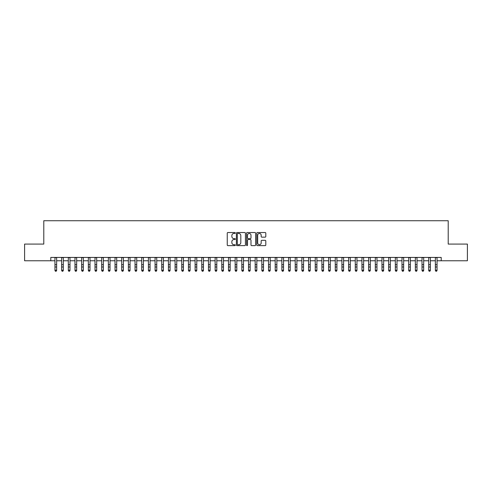 <?xml version="1.0" encoding="UTF-8"?>
<svg xmlns="http://www.w3.org/2000/svg" width="492" height="492" viewBox="0 0 492 492"><rect width="100%" height="100%" fill="white"/><g stroke="black" fill="none" stroke-linecap="round" stroke-linejoin="round"><path stroke-width="0.74" d="M235.324 232.987A0.461 0.461 0 0 0 234.862 232.532L227.907 232.532A0.658 0.658 0 0 0 227.249 233.183L227.249 244.979A0.658 0.658 0 0 0 227.907 245.631L234.862 245.631A0.461 0.461 0 0 0 235.324 245.176A0.461 0.461 0 0 0 234.862 244.715L233.964 244.715A2.097 2.097 0 0 1 231.867 242.618L231.867 241.633A2.097 2.097 0 0 1 233.964 239.542L234.862 239.542A0.461 0.461 0 0 0 235.324 239.081A0.461 0.461 0 0 0 234.862 238.62L233.964 238.62A2.097 2.097 0 0 1 231.867 236.529L231.867 235.545A2.097 2.097 0 0 1 233.964 233.448L234.862 233.448A0.461 0.461 0 0 0 235.324 232.987M265.145 237.15A0.658 0.658 0 0 0 265.797 236.492L265.797 233.183A0.658 0.658 0 0 0 265.145 232.532L257.414 232.532A0.658 0.658 0 0 0 256.762 233.183L256.762 244.979A0.658 0.658 0 0 0 257.414 245.631L265.145 245.631A0.658 0.658 0 0 0 265.797 244.979L265.797 240.982A0.658 0.658 0 0 0 265.145 240.324L261.836 240.324A0.658 0.658 0 0 0 261.178 240.982L261.178 242.962A1.753 1.753 0 0 1 259.432 244.715A1.753 1.753 0 0 1 257.679 242.962L257.679 235.201A1.753 1.753 0 0 1 259.432 233.448A1.753 1.753 0 0 1 261.178 235.201L261.178 236.492A0.658 0.658 0 0 0 261.836 237.15L265.145 237.15M50.793 260.772L24.6 260.772L24.6 244.087L43.788 244.087L43.788 220.73L448.212 220.73L448.212 244.087L467.4 244.087L467.4 260.772L441.207 260.772L441.207 257.433L50.793 257.433L50.793 260.772L54.963 260.772M245.428 233.183A0.658 0.658 0 0 0 244.77 232.532L237.039 232.532A0.658 0.658 0 0 0 236.388 233.183L236.388 244.979A0.658 0.658 0 0 0 237.039 245.631L244.77 245.631A0.658 0.658 0 0 0 245.428 244.979L245.428 233.183M247.23 232.532L254.961 232.532A0.658 0.658 0 0 1 255.612 233.183L255.612 244.979A0.658 0.658 0 0 1 254.961 245.631L251.652 245.631A0.658 0.658 0 0 1 250.994 244.979L250.994 240.194A0.658 0.658 0 0 0 250.342 239.542L248.146 239.542A0.658 0.658 0 0 0 247.488 240.194L247.488 245.176A0.461 0.461 0 0 1 247.033 245.631A0.461 0.461 0 0 1 246.572 245.176L246.572 233.183A0.658 0.658 0 0 1 247.23 232.532M56.635 260.772L61.641 260.772M63.308 260.772L68.314 260.772M69.981 260.772L74.987 260.772M76.654 260.772L81.66 260.772M83.326 260.772L88.332 260.772M90.005 260.772L95.005 260.772M96.678 260.772L101.684 260.772M103.351 260.772L108.357 260.772M110.023 260.772L115.03 260.772M116.696 260.772L121.702 260.772M123.369 260.772L128.375 260.772M130.042 260.772L135.048 260.772M136.721 260.772L141.721 260.772M143.393 260.772L148.4 260.772M150.066 260.772L155.072 260.772M156.739 260.772L161.745 260.772M163.412 260.772L168.418 260.772M170.084 260.772L175.09 260.772M176.763 260.772L181.763 260.772M183.436 260.772L188.442 260.772M190.109 260.772L195.115 260.772M196.782 260.772L201.788 260.772M203.454 260.772L208.46 260.772M210.127 260.772L215.133 260.772M216.8 260.772L221.806 260.772M223.479 260.772L228.479 260.772M230.151 260.772L235.158 260.772M236.824 260.772L241.83 260.772M243.497 260.772L248.503 260.772M250.17 260.772L255.176 260.772M256.842 260.772L261.849 260.772M263.521 260.772L268.521 260.772M270.194 260.772L275.2 260.772M276.867 260.772L281.873 260.772M283.54 260.772L288.546 260.772M290.212 260.772L295.218 260.772M296.885 260.772L301.891 260.772M303.558 260.772L308.564 260.772M310.237 260.772L315.237 260.772M316.909 260.772L321.916 260.772M323.582 260.772L328.588 260.772M330.255 260.772L335.261 260.772M336.928 260.772L341.934 260.772M343.601 260.772L348.607 260.772M350.279 260.772L355.279 260.772M356.952 260.772L361.958 260.772M363.625 260.772L368.631 260.772M370.298 260.772L375.304 260.772M376.97 260.772L381.976 260.772M383.643 260.772L388.649 260.772M390.316 260.772L395.322 260.772M396.995 260.772L401.995 260.772M403.668 260.772L408.674 260.772M410.34 260.772L415.346 260.772M417.013 260.772L422.019 260.772M423.686 260.772L428.692 260.772M430.359 260.772L435.365 260.772M437.037 260.772L441.207 260.772M237.765 233.448A0.461 0.461 0 0 0 237.304 233.909L237.304 244.26A0.461 0.461 0 0 0 237.765 244.715L238.712 244.715A2.097 2.097 0 0 0 240.809 242.618L240.809 235.545A2.097 2.097 0 0 0 238.712 233.448L237.765 233.448M250.994 235.231A1.753 1.753 0 0 0 249.241 233.479A1.753 1.753 0 0 0 247.488 235.231L247.488 237.968A0.658 0.658 0 0 0 248.146 238.62L250.342 238.62A0.658 0.658 0 0 0 250.994 237.968L250.994 235.231M56.635 257.433L56.635 270.538L56.131 271.27L55.467 271.123L56.131 271.27M54.963 257.433L54.963 270.163L56.635 270.163L56.131 271.123M55.467 271.27L54.963 270.538L55.467 271.123M63.308 257.433L63.308 270.538L62.81 271.27L62.14 271.123L62.81 271.27M61.641 257.433L61.641 270.163L63.308 270.163L62.81 271.123M62.14 271.27L61.641 270.538L62.14 271.123M69.981 257.433L69.981 270.538L69.483 271.27L68.812 271.123L69.483 271.27M68.314 257.433L68.314 270.163L69.981 270.163L69.483 271.123M68.812 271.27L68.314 270.538L68.812 271.123M76.654 257.433L76.654 270.538L76.155 271.27L75.485 271.123L76.155 271.27M74.987 257.433L74.987 270.163L76.654 270.163L76.155 271.123M75.485 271.27L74.987 270.538L75.485 271.123M83.326 257.433L83.326 270.538L82.828 271.27L82.158 271.123L82.828 271.27M81.66 257.433L81.66 270.163L83.326 270.163L82.828 271.123M82.158 271.27L81.66 270.538L82.158 271.123M90.005 257.433L90.005 270.538L89.501 271.27L88.837 271.123L89.501 271.27M88.332 257.433L88.332 270.163L90.005 270.163L89.501 271.123M88.837 271.27L88.332 270.538L88.837 271.123M96.678 257.433L96.678 270.538L96.174 271.27L95.51 271.123L96.174 271.27M95.005 257.433L95.005 270.163L96.678 270.163L96.174 271.123M95.51 271.27L95.005 270.538L95.51 271.123M103.351 257.433L103.351 270.538L102.846 271.27L102.182 271.123L102.846 271.27M101.684 257.433L101.684 270.163L103.351 270.163L102.846 271.123M102.182 271.27L101.684 270.538L102.182 271.123M110.023 257.433L110.023 270.538L109.525 271.27L108.855 271.123L109.525 271.27M108.357 257.433L108.357 270.163L110.023 270.163L109.525 271.123M108.855 271.27L108.357 270.538L108.855 271.123M116.696 257.433L116.696 270.538L116.198 271.27L115.528 271.123L116.198 271.27M115.03 257.433L115.03 270.163L116.696 270.163L116.198 271.123M115.528 271.27L115.03 270.538L115.528 271.123M123.369 257.433L123.369 270.538L122.871 271.27L122.2 271.123L122.871 271.27M121.702 257.433L121.702 270.163L123.369 270.163L122.871 271.123M122.2 271.27L121.702 270.538L122.2 271.123M130.042 257.433L130.042 270.538L129.544 271.27L128.879 271.123L129.544 271.27M128.375 257.433L128.375 270.163L130.042 270.163L129.544 271.123M128.879 271.27L128.375 270.538L128.879 271.123M136.721 257.433L136.721 270.538L136.216 271.27L135.552 271.123L136.216 271.27M135.048 257.433L135.048 270.163L136.721 270.163L136.216 271.123M135.552 271.27L135.048 270.538L135.552 271.123M143.393 257.433L143.393 270.538L142.889 271.27L142.225 271.123L142.889 271.27M141.721 257.433L141.721 270.163L143.393 270.163L142.889 271.123M142.225 271.27L141.721 270.538L142.225 271.123M150.066 257.433L150.066 270.538L149.568 271.27L148.898 271.123L149.568 271.27M148.4 257.433L148.4 270.163L150.066 270.163L149.568 271.123M148.898 271.27L148.4 270.538L148.898 271.123M156.739 257.433L156.739 270.538L156.241 271.27L155.57 271.123L156.241 271.27M155.072 257.433L155.072 270.163L156.739 270.163L156.241 271.123M155.57 271.27L155.072 270.538L155.57 271.123M163.412 257.433L163.412 270.538L162.913 271.27L162.243 271.123L162.913 271.27M161.745 257.433L161.745 270.163L163.412 270.163L162.913 271.123M162.243 271.27L161.745 270.538L162.243 271.123M170.084 257.433L170.084 270.538L169.586 271.27L168.916 271.123L169.586 271.27M168.418 257.433L168.418 270.163L170.084 270.163L169.586 271.123M168.916 271.27L168.418 270.538L168.916 271.123M176.763 257.433L176.763 270.538L176.259 271.27L175.595 271.123L176.259 271.27M175.09 257.433L175.09 270.163L176.763 270.163L176.259 271.123M175.595 271.27L175.09 270.538L175.595 271.123M183.436 257.433L183.436 270.538L182.932 271.27L182.268 271.123L182.932 271.27M181.763 257.433L181.763 270.163L183.436 270.163L182.932 271.123M182.268 271.27L181.763 270.538L182.268 271.123M190.109 257.433L190.109 270.538L189.605 271.27L188.94 271.123L189.605 271.27M188.442 257.433L188.442 270.163L190.109 270.163L189.605 271.123M188.94 271.27L188.442 270.538L188.94 271.123M196.782 257.433L196.782 270.538L196.283 271.27L195.613 271.123L196.283 271.27M195.115 257.433L195.115 270.163L196.782 270.163L196.283 271.123M195.613 271.27L195.115 270.538L195.613 271.123M203.454 257.433L203.454 270.538L202.956 271.27L202.286 271.123L202.956 271.27M201.788 257.433L201.788 270.163L203.454 270.163L202.956 271.123M202.286 271.27L201.788 270.538L202.286 271.123M210.127 257.433L210.127 270.538L209.629 271.27L208.959 271.123L209.629 271.27M208.46 257.433L208.46 270.163L210.127 270.163L209.629 271.123M208.959 271.27L208.46 270.538L208.959 271.123M216.8 257.433L216.8 270.538L216.302 271.27L215.637 271.123L216.302 271.27M215.133 257.433L215.133 270.163L216.8 270.163L216.302 271.123M215.637 271.27L215.133 270.538L215.637 271.123M223.479 257.433L223.479 270.538L222.974 271.27L222.31 271.123L222.974 271.27M221.806 257.433L221.806 270.163L223.479 270.163L222.974 271.123M222.31 271.27L221.806 270.538L222.31 271.123M230.151 257.433L230.151 270.538L229.647 271.27L228.983 271.123L229.647 271.27M228.479 257.433L228.479 270.163L230.151 270.163L229.647 271.123M228.983 271.27L228.479 270.538L228.983 271.123M236.824 257.433L236.824 270.538L236.326 271.27L235.656 271.123L236.326 271.27M235.158 257.433L235.158 270.163L236.824 270.163L236.326 271.123M235.656 271.27L235.158 270.538L235.656 271.123M243.497 257.433L243.497 270.538L242.999 271.27L242.328 271.123L242.999 271.27M241.83 257.433L241.83 270.163L243.497 270.163L242.999 271.123M242.328 271.27L241.83 270.538L242.328 271.123M250.17 257.433L250.17 270.538L249.672 271.27L249.001 271.123L249.672 271.27M248.503 257.433L248.503 270.163L250.17 270.163L249.672 271.123M249.001 271.27L248.503 270.538L249.001 271.123M256.842 257.433L256.842 270.538L256.344 271.27L255.674 271.123L256.344 271.27M255.176 257.433L255.176 270.163L256.842 270.163L256.344 271.123M255.674 271.27L255.176 270.538L255.674 271.123M263.521 257.433L263.521 270.538L263.017 271.27L262.353 271.123L263.017 271.27M261.849 257.433L261.849 270.163L263.521 270.163L263.017 271.123M262.353 271.27L261.849 270.538L262.353 271.123M270.194 257.433L270.194 270.538L269.69 271.27L269.026 271.123L269.69 271.27M268.521 257.433L268.521 270.163L270.194 270.163L269.69 271.123M269.026 271.27L268.521 270.538L269.026 271.123M276.867 257.433L276.867 270.538L276.363 271.27L275.698 271.123L276.363 271.27M275.2 257.433L275.2 270.163L276.867 270.163L276.363 271.123M275.698 271.27L275.2 270.538L275.698 271.123M283.54 257.433L283.54 270.538L283.041 271.27L282.371 271.123L283.041 271.27M281.873 257.433L281.873 270.163L283.54 270.163L283.041 271.123M282.371 271.27L281.873 270.538L282.371 271.123M290.212 257.433L290.212 270.538L289.714 271.27L289.044 271.123L289.714 271.27M288.546 257.433L288.546 270.163L290.212 270.163L289.714 271.123M289.044 271.27L288.546 270.538L289.044 271.123M296.885 257.433L296.885 270.538L296.387 271.27L295.717 271.123L296.387 271.27M295.218 257.433L295.218 270.163L296.885 270.163L296.387 271.123M295.717 271.27L295.218 270.538L295.717 271.123M303.558 257.433L303.558 270.538L303.06 271.27L302.395 271.123L303.06 271.27M301.891 257.433L301.891 270.163L303.558 270.163L303.06 271.123M302.395 271.27L301.891 270.538L302.395 271.123M310.237 257.433L310.237 270.538L309.732 271.27L309.068 271.123L309.732 271.27M308.564 257.433L308.564 270.163L310.237 270.163L309.732 271.123M309.068 271.27L308.564 270.538L309.068 271.123M316.909 257.433L316.909 270.538L316.405 271.27L315.741 271.123L316.405 271.27M315.237 257.433L315.237 270.163L316.909 270.163L316.405 271.123M315.741 271.27L315.237 270.538L315.741 271.123M323.582 257.433L323.582 270.538L323.084 271.27L322.414 271.123L323.084 271.27M321.916 257.433L321.916 270.163L323.582 270.163L323.084 271.123M322.414 271.27L321.916 270.538L322.414 271.123M330.255 257.433L330.255 270.538L329.757 271.27L329.087 271.123L329.757 271.27M328.588 257.433L328.588 270.163L330.255 270.163L329.757 271.123M329.087 271.27L328.588 270.538L329.087 271.123M336.928 257.433L336.928 270.538L336.43 271.27L335.759 271.123L336.43 271.27M335.261 257.433L335.261 270.163L336.928 270.163L336.43 271.123M335.759 271.27L335.261 270.538L335.759 271.123M343.601 257.433L343.601 270.538L343.102 271.27L342.432 271.123L343.102 271.27M341.934 257.433L341.934 270.163L343.601 270.163L343.102 271.123M342.432 271.27L341.934 270.538L342.432 271.123M350.279 257.433L350.279 270.538L349.775 271.27L349.111 271.123L349.775 271.27M348.607 257.433L348.607 270.163L350.279 270.163L349.775 271.123M349.111 271.27L348.607 270.538L349.111 271.123M356.952 257.433L356.952 270.538L356.448 271.27L355.784 271.123L356.448 271.27M355.279 257.433L355.279 270.163L356.952 270.163L356.448 271.123M355.784 271.27L355.279 270.538L355.784 271.123M363.625 257.433L363.625 270.538L363.121 271.27L362.456 271.123L363.121 271.27M361.958 257.433L361.958 270.163L363.625 270.163L363.121 271.123M362.456 271.27L361.958 270.538L362.456 271.123M370.298 257.433L370.298 270.538L369.799 271.27L369.129 271.123L369.799 271.27M368.631 257.433L368.631 270.163L370.298 270.163L369.799 271.123M369.129 271.27L368.631 270.538L369.129 271.123M376.97 257.433L376.97 270.538L376.472 271.27L375.802 271.123L376.472 271.27M375.304 257.433L375.304 270.163L376.97 270.163L376.472 271.123M375.802 271.27L375.304 270.538L375.802 271.123M383.643 257.433L383.643 270.538L383.145 271.27L382.475 271.123L383.145 271.27M381.976 257.433L381.976 270.163L383.643 270.163L383.145 271.123M382.475 271.27L381.976 270.538L382.475 271.123M390.316 257.433L390.316 270.538L389.818 271.27L389.154 271.123L389.818 271.27M388.649 257.433L388.649 270.163L390.316 270.163L389.818 271.123M389.154 271.27L388.649 270.538L389.154 271.123M396.995 257.433L396.995 270.538L396.49 271.27L395.826 271.123L396.49 271.27M395.322 257.433L395.322 270.163L396.995 270.163L396.49 271.123M395.826 271.27L395.322 270.538L395.826 271.123M403.668 257.433L403.668 270.538L403.163 271.27L402.499 271.123L403.163 271.27M401.995 257.433L401.995 270.163L403.668 270.163L403.163 271.123M402.499 271.27L401.995 270.538L402.499 271.123M410.34 257.433L410.34 270.538L409.842 271.27L409.172 271.123L409.842 271.27M408.674 257.433L408.674 270.163L410.34 270.163L409.842 271.123M409.172 271.27L408.674 270.538L409.172 271.123M417.013 257.433L417.013 270.538L416.515 271.27L415.845 271.123L416.515 271.27M415.346 257.433L415.346 270.163L417.013 270.163L416.515 271.123M415.845 271.27L415.346 270.538L415.845 271.123M423.686 257.433L423.686 270.538L423.188 271.27L422.517 271.123L423.188 271.27M422.019 257.433L422.019 270.163L423.686 270.163L423.188 271.123M422.517 271.27L422.019 270.538L422.517 271.123M430.359 257.433L430.359 270.538L429.86 271.27L429.19 271.123L429.86 271.27M428.692 257.433L428.692 270.163L430.359 270.163L429.86 271.123M429.19 271.27L428.692 270.538L429.19 271.123M437.037 257.433L437.037 270.538L436.533 271.27L435.869 271.123L436.533 271.27M435.365 257.433L435.365 270.163L437.037 270.163L436.533 271.123M435.869 271.27L435.365 270.538L435.869 271.123M56.635 264.696L54.963 264.696M56.635 266.984L54.963 266.984M56.635 257.648L54.963 257.648M63.308 264.696L61.641 264.696M63.308 266.984L61.641 266.984M63.308 257.648L61.641 257.648M69.981 264.696L68.314 264.696M69.981 266.984L68.314 266.984M69.981 257.648L68.314 257.648M76.654 264.696L74.987 264.696M76.654 266.984L74.987 266.984M76.654 257.648L74.987 257.648M83.326 264.696L81.66 264.696M83.326 266.984L81.66 266.984M83.326 257.648L81.66 257.648M90.005 264.696L88.332 264.696M90.005 266.984L88.332 266.984M90.005 257.648L88.332 257.648M96.678 264.696L95.005 264.696M96.678 266.984L95.005 266.984M96.678 257.648L95.005 257.648M103.351 264.696L101.684 264.696M103.351 266.984L101.684 266.984M103.351 257.648L101.684 257.648M110.023 264.696L108.357 264.696M110.023 266.984L108.357 266.984M110.023 257.648L108.357 257.648M116.696 264.696L115.03 264.696M116.696 266.984L115.03 266.984M116.696 257.648L115.03 257.648M123.369 264.696L121.702 264.696M123.369 266.984L121.702 266.984M123.369 257.648L121.702 257.648M130.042 264.696L128.375 264.696M130.042 266.984L128.375 266.984M130.042 257.648L128.375 257.648M136.721 264.696L135.048 264.696M136.721 266.984L135.048 266.984M136.721 257.648L135.048 257.648M143.393 264.696L141.721 264.696M143.393 266.984L141.721 266.984M143.393 257.648L141.721 257.648M150.066 264.696L148.4 264.696M150.066 266.984L148.4 266.984M150.066 257.648L148.4 257.648M156.739 264.696L155.072 264.696M156.739 266.984L155.072 266.984M156.739 257.648L155.072 257.648M163.412 264.696L161.745 264.696M163.412 266.984L161.745 266.984M163.412 257.648L161.745 257.648M170.084 264.696L168.418 264.696M170.084 266.984L168.418 266.984M170.084 257.648L168.418 257.648M176.763 264.696L175.09 264.696M176.763 266.984L175.09 266.984M176.763 257.648L175.09 257.648M183.436 264.696L181.763 264.696M183.436 266.984L181.763 266.984M183.436 257.648L181.763 257.648M190.109 264.696L188.442 264.696M190.109 266.984L188.442 266.984M190.109 257.648L188.442 257.648M196.782 264.696L195.115 264.696M196.782 266.984L195.115 266.984M196.782 257.648L195.115 257.648M203.454 264.696L201.788 264.696M203.454 266.984L201.788 266.984M203.454 257.648L201.788 257.648M210.127 264.696L208.46 264.696M210.127 266.984L208.46 266.984M210.127 257.648L208.46 257.648M216.8 264.696L215.133 264.696M216.8 266.984L215.133 266.984M216.8 257.648L215.133 257.648M223.479 264.696L221.806 264.696M223.479 266.984L221.806 266.984M223.479 257.648L221.806 257.648M230.151 264.696L228.479 264.696M230.151 266.984L228.479 266.984M230.151 257.648L228.479 257.648M236.824 264.696L235.158 264.696M236.824 266.984L235.158 266.984M236.824 257.648L235.158 257.648M243.497 264.696L241.83 264.696M243.497 266.984L241.83 266.984M243.497 257.648L241.83 257.648M250.17 264.696L248.503 264.696M250.17 266.984L248.503 266.984M250.17 257.648L248.503 257.648M256.842 264.696L255.176 264.696M256.842 266.984L255.176 266.984M256.842 257.648L255.176 257.648M263.521 264.696L261.849 264.696M263.521 266.984L261.849 266.984M263.521 257.648L261.849 257.648M270.194 264.696L268.521 264.696M270.194 266.984L268.521 266.984M270.194 257.648L268.521 257.648M276.867 264.696L275.2 264.696M276.867 266.984L275.2 266.984M276.867 257.648L275.2 257.648M283.54 264.696L281.873 264.696M283.54 266.984L281.873 266.984M283.54 257.648L281.873 257.648M290.212 264.696L288.546 264.696M290.212 266.984L288.546 266.984M290.212 257.648L288.546 257.648M296.885 264.696L295.218 264.696M296.885 266.984L295.218 266.984M296.885 257.648L295.218 257.648M303.558 264.696L301.891 264.696M303.558 266.984L301.891 266.984M303.558 257.648L301.891 257.648M310.237 264.696L308.564 264.696M310.237 266.984L308.564 266.984M310.237 257.648L308.564 257.648M316.909 264.696L315.237 264.696M316.909 266.984L315.237 266.984M316.909 257.648L315.237 257.648M323.582 264.696L321.916 264.696M323.582 266.984L321.916 266.984M323.582 257.648L321.916 257.648M330.255 264.696L328.588 264.696M330.255 266.984L328.588 266.984M330.255 257.648L328.588 257.648M336.928 264.696L335.261 264.696M336.928 266.984L335.261 266.984M336.928 257.648L335.261 257.648M343.601 264.696L341.934 264.696M343.601 266.984L341.934 266.984M343.601 257.648L341.934 257.648M350.279 264.696L348.607 264.696M350.279 266.984L348.607 266.984M350.279 257.648L348.607 257.648M356.952 264.696L355.279 264.696M356.952 266.984L355.279 266.984M356.952 257.648L355.279 257.648M363.625 264.696L361.958 264.696M363.625 266.984L361.958 266.984M363.625 257.648L361.958 257.648M370.298 264.696L368.631 264.696M370.298 266.984L368.631 266.984M370.298 257.648L368.631 257.648M376.97 264.696L375.304 264.696M376.97 266.984L375.304 266.984M376.97 257.648L375.304 257.648M383.643 264.696L381.976 264.696M383.643 266.984L381.976 266.984M383.643 257.648L381.976 257.648M390.316 264.696L388.649 264.696M390.316 266.984L388.649 266.984M390.316 257.648L388.649 257.648M396.995 264.696L395.322 264.696M396.995 266.984L395.322 266.984M396.995 257.648L395.322 257.648M403.668 264.696L401.995 264.696M403.668 266.984L401.995 266.984M403.668 257.648L401.995 257.648M410.34 264.696L408.674 264.696M410.34 266.984L408.674 266.984M410.34 257.648L408.674 257.648M417.013 264.696L415.346 264.696M417.013 266.984L415.346 266.984M417.013 257.648L415.346 257.648M423.686 264.696L422.019 264.696M423.686 266.984L422.019 266.984M423.686 257.648L422.019 257.648M430.359 264.696L428.692 264.696M430.359 266.984L428.692 266.984M430.359 257.648L428.692 257.648M437.037 264.696L435.365 264.696M437.037 266.984L435.365 266.984M437.037 257.648L435.365 257.648"/></g></svg>
